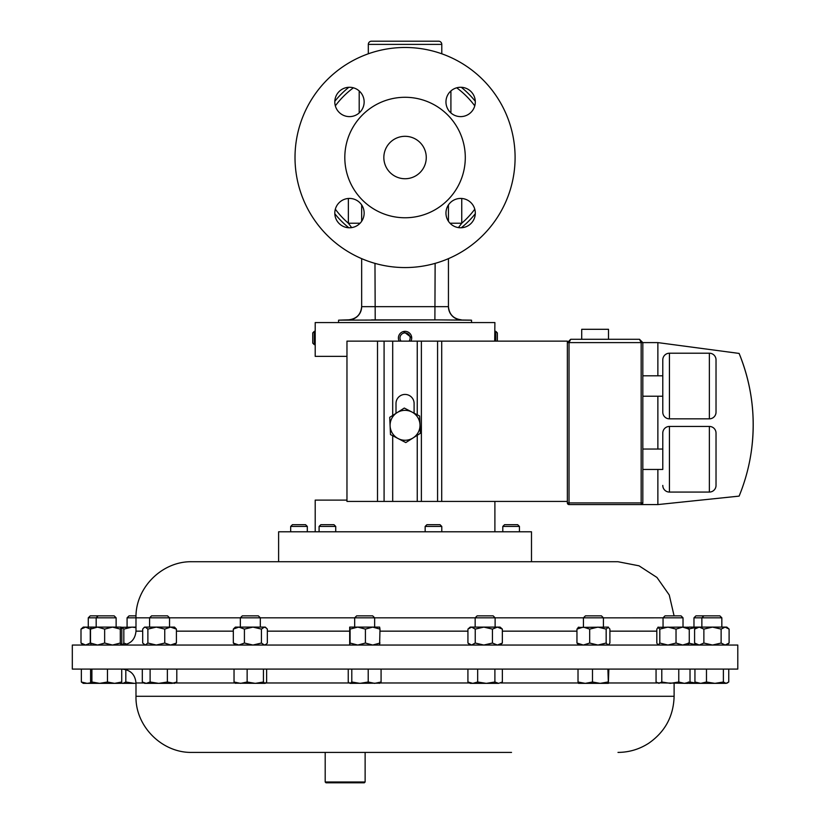 <?xml version="1.0" encoding="UTF-8"?>
<svg xmlns="http://www.w3.org/2000/svg" width="824" height="824" viewBox="0 0 824 824"><rect width="100%" height="100%" fill="white"/><g stroke="black" fill="none" stroke-linecap="round" stroke-linejoin="round"><path stroke-width="1.24" d="M471.534 322.565L471.534 320.196L438.626 319.887L339.303 320.145L338.571 320.196L338.571 322.565M339.303 320.145L348.82 319.815C356.658 318.816 360.943 314.387 361.664 306.518M470.803 320.145L460.873 320.011M475.304 213.107A14.667 14.667 0 0 0 460.637 198.43A14.667 14.667 0 0 0 445.959 213.107A14.667 14.667 0 0 0 460.637 227.774A14.667 14.667 0 0 0 475.304 213.107M475.304 101.939A14.667 14.667 0 0 0 460.637 87.272A14.667 14.667 0 0 0 445.959 101.939A14.667 14.667 0 0 0 460.637 116.617A14.667 14.667 0 0 0 475.304 101.939M364.146 101.939A14.667 14.667 0 0 0 349.469 87.272A14.667 14.667 0 0 0 334.802 101.939A14.667 14.667 0 0 0 349.469 116.617A14.667 14.667 0 0 0 364.146 101.939M364.146 213.107A14.667 14.667 0 0 0 349.469 198.43A14.667 14.667 0 0 0 334.802 213.107A14.667 14.667 0 0 0 349.469 227.774A14.667 14.667 0 0 0 364.146 213.107M426.266 157.528A21.218 21.218 0 0 0 405.048 136.31A21.218 21.218 0 0 0 383.84 157.528A21.218 21.218 0 0 0 405.048 178.736A21.218 21.218 0 0 0 426.266 157.528M410.918 341.136A6.654 6.654 0 0 0 411.701 337.727L411.629 339.024M403.482 331.536L411.701 337.727A6.654 6.654 0 0 0 404.78 331.351A6.654 6.654 0 0 0 399.187 341.136M409.054 341.136A5.088 5.088 0 0 0 404.841 332.917A5.088 5.088 0 0 0 401.051 341.136M497.366 341.136L497.366 332.917L495.801 331.341L495.801 341.136M494.699 341.136L494.894 322.565L315.211 322.565L315.211 331.341L314.304 331.341L314.304 344.659L315.211 344.659L315.211 331.341M290.676 526.433L292.427 524.682L305.549 524.682L307.311 526.433L290.676 526.433L290.676 531.789M502.794 526.433L504.556 524.682L517.668 524.682L519.429 526.433L502.794 526.433L502.794 531.789M319.094 526.433L320.855 524.682L333.967 524.682L335.728 526.433L319.094 526.433L319.094 531.789M425.153 526.433L426.914 524.682L440.026 524.682L441.788 526.433L425.153 526.433L425.153 531.789M610.749 561.731L494.462 561.731M531.49 561.731L531.49 531.789L278.615 531.789L278.615 561.731L192.105 561.731L618 561.731L639.012 565.81L656.965 577.47L669.253 594.99L674.084 615.847M465.292 157.528A60.234 60.234 0 0 1 405.048 217.763A60.234 60.234 0 0 1 344.813 157.528A60.234 60.234 0 0 1 405.048 97.284A60.234 60.234 0 0 1 465.292 157.528M515.093 157.528A110.045 110.045 0 0 1 405.048 267.563A110.045 110.045 0 0 1 295.013 157.528A110.045 110.045 0 0 1 405.048 47.483A110.045 110.045 0 0 1 515.093 157.528M441.788 44.393L368.318 44.393A3.193 3.193 0 0 1 371.511 41.2L438.595 41.2A3.193 3.193 0 0 1 441.788 44.393L441.788 53.797M461.275 87.282A89.971 89.971 0 0 1 475.293 101.3M368.318 44.393L368.318 53.797M581.713 339.282L581.713 329.301L608.503 329.301L608.503 339.282M716.025 485.418A6.654 6.654 0 0 1 709.371 492.072L709.371 426.441A6.654 6.654 0 0 1 716.025 433.094L716.025 485.418L716.025 433.094M642.823 469.464L662.784 469.464L662.784 433.094L662.784 449.049L642.823 449.049M662.784 433.094A6.654 6.654 0 0 1 669.438 426.441L669.438 492.072A6.654 6.654 0 0 1 662.784 485.418M709.371 418.839L709.371 353.208A6.654 6.654 0 0 1 716.025 359.861L716.025 412.185A6.654 6.654 0 0 1 709.371 418.839L669.438 418.839A6.654 6.654 0 0 1 662.784 412.185L662.784 359.861L662.784 375.816L642.823 375.816M642.823 396.231L662.784 396.231L662.784 412.185M662.784 359.861A6.654 6.654 0 0 1 669.438 353.208L669.438 418.839M709.371 492.072L669.438 492.072M709.371 426.441L669.438 426.441M709.371 353.208L669.438 353.208M238.682 669.088L737.789 669.088L737.789 645.048L72.316 645.048L72.316 669.088L238.682 669.088M618 752.405C629.165 752.333 639.434 749.263 648.807 743.186C665.123 731.805 673.558 716.169 674.114 696.29L135.991 696.29C135.218 726.274 162.122 753.177 192.105 752.405L511.529 752.405M365.125 781.997L364.321 782.8L325.995 782.8L325.192 781.997L365.125 781.997L365.125 752.405M603.395 617.825L127.081 617.825L127.081 627.105M663.052 627.105L663.052 617.825L665.04 615.847L681.036 615.847L683.024 617.825L603.415 617.846L601.427 615.847L585.431 615.847L583.444 617.825L583.444 627.105M169.538 627.105L169.538 617.825L167.55 615.847L151.554 615.847L149.577 617.825L149.577 627.105M88.271 617.825L90.259 615.847L114.155 615.847L116.133 617.825L88.271 617.825L88.271 627.105M83.296 645.048L80.999 643.05L85.634 645.048L90.28 643.05L90.28 629.103L85.634 627.105L80.999 629.103L83.296 627.105L121.107 627.105L120.304 629.103L112.476 627.105L104.648 629.103L97.572 627.105L90.496 629.103L91.248 627.105M495.121 627.105L495.121 617.825L493.143 615.847L477.148 615.847L475.16 617.825L475.16 627.105M693.973 617.825L695.95 615.847L719.846 615.847L721.834 617.825L693.973 617.825L693.973 627.105M374.642 627.105L374.642 617.825L372.664 615.847L356.658 615.847L354.681 617.825L354.681 627.105M136.022 615.847L129.069 615.847L127.081 617.825M687.772 645.048L689.266 643.05L682.653 645.048L676.03 643.05L676.03 629.103L667.924 627.105L659.808 629.103L657.851 627.301L683.024 627.105L683.024 617.825M266.255 627.939L264.391 627.105L261.435 629.103L252.927 627.105L265.287 627.105L267.347 629.103L267.347 643.05L266.255 644.224L264.391 645.048L261.435 643.05L252.927 645.048L244.419 643.05L238.867 645.048L233.316 643.05L233.316 629.103L235.376 627.105L253.638 627.105M260.312 627.105L260.312 617.825L258.334 615.847L242.328 615.847L240.351 617.825L240.351 627.105M315.211 531.789L315.211 500.106L346.966 500.106M346.966 356.37L315.211 356.37L315.211 344.659M495.801 331.341L494.853 331.856M494.894 531.789L494.894 501.435M314.304 344.659L312.739 343.083L312.739 332.917L314.304 331.341M398.404 338.273L398.476 336.975M398.806 335.708L399.372 334.534M264.391 627.105L261.795 627.105M233.316 629.103L238.867 627.105L244.419 629.103L252.927 627.105M261.435 643.05L261.435 629.103M244.419 643.05L244.419 629.103M233.316 643.05L235.376 645.048M676.03 629.103L682.653 627.105L688.225 627.301M658.304 627.105L656.81 629.103L656.81 643.05L658.077 645.048M682.653 627.105L689.266 629.103L687.772 627.105M689.266 643.05L689.266 629.103M676.03 643.05L667.924 645.048L659.808 643.05L659.808 629.103M659.808 643.05L658.304 645.048M135.991 627.63L131.943 627.105L123.827 629.103L121.88 627.301L135.991 627.105M126.824 644.214L123.827 643.05L123.827 629.103M123.827 643.05L122.333 645.048L121.478 644.368M712.503 627.105L726.809 627.105L729.106 629.103L725.12 627.105L721.124 629.103L712.503 627.105L703.871 629.103L699.226 627.105L712.503 627.105M696.888 627.105L699.226 627.105L694.591 629.103L696.888 627.105M721.124 629.103L721.124 643.05L725.12 645.048L729.106 643.05L729.106 629.103M721.124 643.05L712.503 645.048L703.871 643.05L699.226 645.048L694.591 643.05L694.591 629.103M694.591 643.05L696.888 645.048M703.871 643.05L703.871 629.103M726.809 645.048L729.106 643.05M80.999 643.05L80.999 629.103M349.716 627.105L379.617 627.105L379.988 629.103L372.695 627.105L365.413 629.103L357.75 627.105L350.087 629.103L349.685 627.115L349.685 645.038M379.617 645.048L379.988 629.103M379.988 643.05L372.695 645.048L365.413 643.05L365.413 629.103M350.087 629.103L350.087 643.05L357.75 645.048L365.413 643.05M350.087 643.05L349.716 645.048M688.617 627.785L688.988 627.105L699.226 627.105M696.785 627.198L688.298 629.103M688.617 644.368L688.988 645.048M696.785 644.965L688.298 643.05M471.586 627.105L500.106 627.105L502.352 629.103L497.397 627.105L492.443 629.103L483.832 627.105L475.232 629.103L471.586 627.105L467.929 629.103L470.185 627.105L471.586 627.105M500.106 645.048L502.352 643.05L502.352 629.103M502.352 643.05L497.397 645.048L492.443 643.05L492.443 629.103M475.232 629.103L475.232 643.05L471.586 645.048L467.929 643.05L467.929 629.103M475.232 643.05L483.832 645.048L492.443 643.05M470.185 645.048L467.929 643.05M121.107 645.048L121.808 643.05L121.808 629.103L121.107 627.105M121.056 645.048L120.304 643.05L112.476 645.048L104.648 643.05L104.648 629.103M104.648 643.05L97.572 645.048L90.496 643.05L90.496 629.103M120.304 643.05L120.304 629.103M91.248 645.048L90.496 643.05M143.87 627.734L144.591 627.105L174.513 627.105L176.418 629.103L170.578 627.105L164.748 629.103L156.313 627.105L147.877 629.103L145.282 627.105L143.87 627.734L142.686 629.103L142.686 643.05L145.282 645.048L147.877 643.05L147.877 629.103M174.513 645.048L176.418 643.05L170.578 645.048L164.748 643.05L164.748 629.103M164.748 643.05L156.313 645.048L147.877 643.05M176.418 643.05L176.418 629.103M578.108 627.424L608.39 627.105L606.165 629.103L597.925 627.105L589.685 629.103L583.32 627.105L576.954 629.103L578.829 627.105M608.39 645.048L609.904 643.05L609.904 629.103L608.03 627.105M608.03 645.048L606.165 643.05L606.165 629.103M589.685 629.103L589.685 643.05L583.32 645.048L576.954 643.05L576.954 629.103M576.954 643.05L578.829 645.048M589.685 643.05L597.925 645.048L606.165 643.05M234.037 669.088L234.037 682.014L235.623 683.354M247.138 669.088L247.138 682.014L240.587 683.354L234.037 682.014M263.443 669.088L263.443 682.014L255.296 683.354L247.138 682.014M266.626 669.088L266.626 682.014L265.029 683.354L263.443 682.014M265.555 683.199L265.029 683.354L265.555 683.199M235.108 683.199L265.029 683.354M678.77 669.088L678.77 682.014L670.283 683.354L661.785 682.014L658.922 683.354L656.059 682.014L656.059 669.088M661.785 669.088L661.785 682.014M690.018 669.088L690.018 682.014L684.394 683.354L678.77 682.014M657.181 682.839L687.999 683.354L690.018 682.014M125.815 682.014L122.951 683.354L121.458 682.962L122.106 683.354L134.302 683.354L125.815 682.014L125.815 669.593M135.991 683.292L134.302 683.354L135.991 683.354M723.379 682.014L714.923 683.354L706.477 682.014L700.709 683.354L694.941 682.014L696.888 683.354L726.068 683.354L723.379 682.014L723.379 669.088M706.477 669.088L706.477 682.014M728.756 669.088L728.756 682.014L726.068 683.354L727.592 682.9M694.941 669.088L694.941 682.014M81.349 682.014L83.296 683.354L87.117 683.354L81.349 682.014L81.349 669.088M90.815 682.777L87.117 683.354L91.237 683.354L90.578 682.014L90.578 669.088M351.797 669.088L351.797 682.014L350.025 683.354L348.243 682.014L348.243 669.088M368.215 669.088L368.215 682.014L360.006 683.354L351.797 682.014M381.079 669.088L381.079 682.014L374.642 683.354L368.215 682.014M379.298 683.354L381.079 682.014M350.025 683.354L379.946 683.168M697.485 683.354L689.698 682.014L688.988 683.354L688.38 682.014M688.988 683.354L696.888 683.354M477.673 682.014L472.791 683.354L467.919 682.014L470.185 683.354L486.284 683.354L477.673 682.014L477.673 669.088M467.919 669.088L467.919 682.014M494.894 682.014L486.284 683.354L498.633 683.354L494.894 682.014L494.894 669.088M502.362 682.014L498.633 683.354L502.362 682.014L502.362 669.088M91.897 682.014L91.237 683.354L99.683 683.354L91.897 682.014L91.897 669.088M107.47 682.014L99.683 683.354L114.598 683.354L107.47 682.014L107.47 669.088M121.725 669.088L121.725 682.014L114.598 683.354L121.159 683.323M121.066 683.354L121.725 682.014M142.305 669.088L142.305 682.014L146.208 683.354L150.112 682.014L150.112 669.088M167.365 669.088L167.365 682.014L158.733 683.354L144.591 683.354L142.305 682.014M176.8 669.088L176.8 682.014L172.082 683.354L158.733 683.354L150.112 682.014M176.8 682.014L174.513 683.354L167.365 682.014M592.487 682.014L585.256 683.354L578.015 682.014L578.469 683.354L600.191 683.354L592.487 682.014L592.487 669.088M578.015 669.088L578.015 682.014M607.896 682.014L600.191 683.354L608.37 683.354L607.896 669.088M608.843 669.088L608.37 683.354M657.871 469.464L657.871 504.576L569.034 504.576A1.669 1.669 0 0 1 567.365 502.918L567.365 342.609L570.692 339.282L639.496 339.282L570.692 339.282L567.365 342.609L567.365 341.136L346.966 341.136L346.966 501.435L377.516 501.435L377.516 341.136M570.692 339.282L569.034 342.609L569.034 502.918L642.823 502.918A1.669 1.669 0 0 1 641.165 504.576A1.669 1.669 0 0 0 642.823 502.918L642.823 342.609L657.871 342.609L739.118 353.424A187.656 187.656 0 0 1 739.118 496.12L657.871 504.576M639.496 339.282L642.823 342.609L639.496 339.282L641.165 342.609L567.365 342.609M657.871 449.049L657.871 396.231M657.871 375.816L657.871 342.609M739.118 353.424C751.725 384.54 755.855 416.738 751.498 450.028M438.626 319.887L371.48 319.887M349.232 320.011L348.789 319.949A13.308 13.308 180 0 0 361.664 306.652L448.441 306.652L448.441 258.654L448.441 306.652A13.308 13.308 0 0 0 461.316 319.949M375.219 319.815L374.972 263.371M434.887 319.815L435.134 263.371M361.664 258.654L361.664 306.652L361.664 258.654M361.664 221.265L361.664 204.949M448.441 204.949L448.441 221.265M348.83 227.764A89.971 89.971 0 0 1 334.812 213.746A89.971 89.971 0 0 0 348.83 227.764M334.812 101.3A89.971 89.971 0 0 1 348.83 87.282A89.971 89.971 0 0 0 334.812 101.3M351.683 227.609L348.356 223.222L348.356 198.481M450.007 223.222L461.749 223.222L458.422 227.609M475.293 213.746A89.971 89.971 0 0 1 461.275 227.764A89.971 89.971 0 0 0 475.293 213.746M360.098 223.222L348.356 223.222A86.778 86.778 0 0 1 335.327 209.193M392.698 341.136L392.698 415.44L396.004 413.339L396.004 403.482A9.054 9.054 0 0 1 405.048 394.428A9.054 9.054 0 0 1 414.101 403.482L414.101 413.154M413.092 437.925L405.81 442.57L398.147 438.574L405.81 442.57L420.374 433.29L419.622 416.027L404.296 408.055L389.731 417.335L390.483 434.588L398.147 438.574A14.956 14.956 0 0 1 397.014 412.69A14.956 14.956 0 0 1 419.993 424.659A14.956 14.956 0 0 1 398.147 438.574M567.365 501.435L392.698 501.435L392.698 435.742M392.698 501.435L377.516 501.435M474.779 105.863A86.778 86.778 0 0 0 456.712 87.808M265.853 682.983L349.108 682.983M380.214 682.983L469.536 682.983M500.745 682.983L578.252 682.983M608.606 682.983L657.428 682.983M135.991 696.29L135.991 682.983L143.953 682.983M175.162 682.983L234.809 682.983M656.81 631.153L609.904 631.153M576.954 631.153L502.352 631.153M467.929 631.153L379.988 631.153M349.345 631.153L267.347 631.153M233.316 631.153L176.418 631.153M142.686 631.153L135.991 631.153C135.167 639.589 130.532 644.224 122.096 645.048L121.88 644.852M641.165 504.576L641.165 342.609L642.823 342.609M569.034 504.576L569.034 502.918L567.365 502.918M461.749 198.481L461.749 223.222A86.778 86.778 0 0 0 474.779 209.193M450.913 90.949L450.913 112.929M359.192 112.929L359.192 90.949M353.393 87.808A86.778 86.778 0 0 0 335.327 105.863M417.243 414.791L417.243 341.136M417.243 501.435L417.243 435.278M441.716 501.435L441.716 341.136M437.575 501.435L437.575 341.136M421.383 501.435L421.383 341.136M384.087 501.435L384.087 341.136M519.429 526.433L519.429 531.789M441.788 526.433L441.788 531.789M674.114 696.29L674.114 683.354M135.991 682.983C135.167 674.537 130.532 669.912 122.096 669.088M98.149 615.847L96.171 617.825L96.171 627.105M721.834 617.825L721.834 627.105M192.105 561.731C162.122 560.959 135.218 587.862 135.991 617.846L135.991 631.153M265.287 645.048L266.255 644.214M703.851 615.847L701.863 617.825L701.863 627.105M116.133 617.825L116.133 627.105M144.591 645.048L143.87 644.419M603.415 617.825L603.415 627.105M325.192 781.997L325.192 752.405M461.286 319.815C453.447 318.816 449.162 314.387 448.441 306.518M335.728 526.433L335.728 531.789M307.311 526.433L307.311 531.789"/></g></svg>
